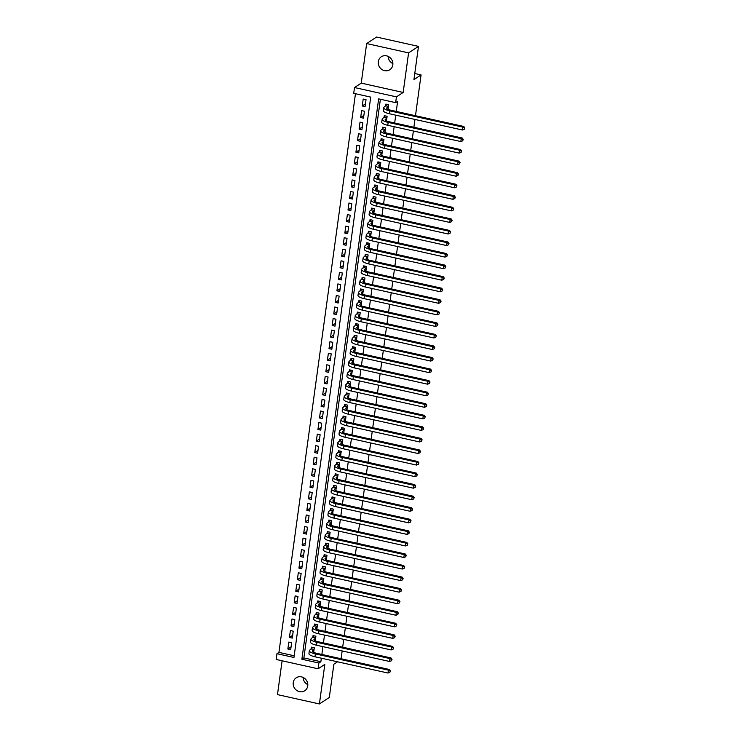 <?xml version="1.0" encoding="UTF-8"?>
<svg xmlns="http://www.w3.org/2000/svg" width="741" height="741" viewBox="0 0 741 741"><rect width="100%" height="100%" fill="white"/><g stroke="black" fill="none" stroke-linecap="round" stroke-linejoin="round"><path stroke-width="1.11" d="M392.887 63.596A7.753 7.132 56.7 0 1 388.145 56.381M378.318 61.623A7.753 7.132 -123.3 0 0 381.772 69.395A7.753 7.132 -123.3 0 0 389.822 69.719A7.753 7.132 -123.3 0 0 392.823 64.847A7.753 7.132 -123.3 0 0 389.368 57.085A7.753 7.132 -123.3 0 0 381.319 56.761A7.753 7.132 -123.3 0 0 378.318 61.623M307.821 684.619A7.753 7.132 56.7 0 1 303.078 677.404M293.241 682.646A7.753 7.132 -123.3 0 0 296.706 690.417A7.753 7.132 -123.3 0 0 304.755 690.742A7.753 7.132 -123.3 0 0 307.747 685.879A7.753 7.132 -123.3 0 0 304.292 678.108A7.753 7.132 -123.3 0 0 296.243 677.783A7.753 7.132 -123.3 0 0 293.241 682.646M353.716 93.32L354.504 87.54L396.435 96.876L395.648 102.656L378.651 98.868L301.883 659.24L318.889 663.019L318.093 668.799L276.161 659.462L276.958 653.692L293.955 657.471L370.713 97.108L353.716 93.32M361.238 83.122L403.169 92.458L408.587 52.88L418.489 46.387L376.558 37.05L366.656 43.552L361.238 83.122L354.504 87.54M282.108 660.787L277.477 694.613L319.408 703.95L324.827 664.381L318.093 668.799M355.467 93.709L278.931 652.386L276.958 653.692M408.587 52.88L366.656 43.552M337.553 661.806L333.858 664.232L329.31 697.448L319.408 703.95M388.062 109.353L388.701 104.722L385.866 104.092L385.589 106.111M386.478 120.903L387.117 116.281L384.283 115.642L384.005 117.671M384.903 132.454L385.533 127.832L382.699 127.202L382.421 129.221M383.319 144.013L383.949 139.382L381.115 138.752L380.837 140.781M381.735 155.564L382.365 150.942L379.531 150.312L379.253 152.331M380.152 167.123L380.781 162.492L377.947 161.862L377.678 163.881M378.568 178.674L379.197 174.052L376.372 173.413L376.095 175.441M376.984 190.224L377.623 185.602L374.789 184.972L374.511 186.991M375.4 201.784L376.039 197.152L373.205 196.522L372.927 198.551M373.816 213.334L374.455 208.712L371.621 208.082L371.343 210.101M372.241 224.894L372.871 220.262L370.037 219.632L369.759 221.652M370.657 236.444L371.287 231.813L368.453 231.183L368.175 233.211M369.074 247.994L369.703 243.372L366.869 242.742L366.591 244.762M367.49 259.554L368.12 254.923L365.285 254.293L365.017 256.312M365.906 271.104L366.536 266.482L363.711 265.852L363.433 267.871M364.322 282.664L364.961 278.032L362.127 277.403L361.849 279.422M362.738 294.214L363.377 289.583L360.543 288.953L360.265 290.981M361.154 305.764L361.793 301.142L358.959 300.513L358.681 302.532M359.58 317.324L360.209 312.693L357.375 312.063L357.097 314.082M357.996 328.874L358.625 324.252L355.791 323.622L355.513 325.642M356.412 340.425L357.042 335.803L354.207 335.173L353.929 337.192M354.828 351.984L355.458 347.353L352.623 346.723L352.355 348.752M353.244 363.535L353.874 358.913L351.049 358.283L350.771 360.302M351.66 375.094L352.299 370.463L349.465 369.833L349.187 371.852M350.076 386.645L350.715 382.023L347.881 381.393L347.603 383.412M348.492 398.195L349.131 393.573L346.297 392.943L346.019 394.962M346.918 409.754L347.548 405.123L344.713 404.493L344.435 406.522M345.334 421.305L345.964 416.683L343.129 416.053L342.851 418.072M343.75 432.864L344.38 428.233L341.545 427.603L341.268 429.623M342.166 444.415L342.796 439.793L339.971 439.154L339.693 441.182M340.582 455.965L341.221 451.343L338.387 450.713L338.109 452.732M338.998 467.525L339.637 462.893L336.803 462.264L336.525 464.292M337.414 479.075L338.053 474.453L335.219 473.823L334.941 475.842M335.83 490.635L336.47 486.003L333.635 485.374L333.357 487.393M334.256 502.185L334.886 497.563L332.051 496.924L331.773 498.952M332.672 513.735L333.302 509.113L330.467 508.483L330.19 510.503M331.088 525.295L331.718 520.664L328.884 520.034L328.615 522.062M329.504 536.845L330.134 532.223L327.309 531.593L327.031 533.613M327.92 548.405L328.559 543.774L325.725 543.144L325.447 545.163M326.336 559.955L326.976 555.333L324.141 554.694L323.863 556.723M324.753 571.506L325.392 566.884L322.557 566.254L322.279 568.273M323.178 583.065L323.808 578.434L320.973 577.804L320.696 579.832M321.594 594.615L322.224 589.993L319.39 589.364L319.112 591.383M320.01 606.175L320.64 601.544L317.806 600.914L317.528 602.933M318.426 617.725L319.056 613.094L316.222 612.464L315.953 614.493M316.842 629.276L317.472 624.654L314.647 624.024L314.369 626.043M315.258 640.835L315.898 636.204L313.063 635.574L312.785 637.593M291.074 646.912L287.86 649.014L288.814 642.086L291.648 642.716L290.694 649.644L287.86 649.014M292.658 635.361L289.444 637.464L290.398 630.535L293.232 631.165L292.278 638.094L289.444 637.464M294.233 623.802L291.028 625.913L291.982 618.976L294.807 619.606L293.862 626.543L291.028 625.913M295.816 612.251L292.612 614.354L293.556 607.425L296.391 608.055L295.446 614.984L292.612 614.354M297.4 600.692L294.196 602.803L295.14 595.866L297.975 596.496L297.03 603.433L294.196 602.803M298.984 589.141L295.779 591.244L296.724 584.316L299.559 584.945L298.614 591.883L295.779 591.244M300.568 577.591L297.363 579.694L298.308 572.765L301.142 573.395L300.188 580.323L297.363 579.694M302.152 566.031L298.938 568.143L299.892 561.206L302.726 561.835L301.772 568.773L298.938 568.143M303.736 554.481L300.522 556.584L301.476 549.655L304.31 550.285L303.356 557.213L300.522 556.584M305.32 542.921L302.106 545.033L303.06 538.096L305.894 538.726L304.94 545.663L302.106 545.033M306.894 531.371L303.69 533.474L304.644 526.545L307.469 527.175L306.524 534.113L303.69 533.474M308.478 519.821L305.273 521.923L306.218 514.995L309.053 515.625L308.108 522.553L305.273 521.923M310.062 508.261L306.857 510.373L307.802 503.435L310.636 504.065L309.692 511.003L306.857 510.373M311.646 496.711L308.441 498.813L309.386 491.885L312.22 492.515L311.276 499.443L308.441 498.813M313.23 485.151L310.025 487.263L310.97 480.325L313.804 480.965L312.85 487.893L310.025 487.263M314.814 473.601L311.6 475.703L312.554 468.775L315.388 469.405L314.434 476.343L311.6 475.703M316.398 462.051L313.184 464.153L314.138 457.225L316.972 457.855L316.018 464.783L313.184 464.153M317.972 450.491L314.768 452.603L315.722 445.665L318.556 446.295L317.602 453.233L314.768 452.603M319.556 438.941L316.351 441.043L317.305 434.115L320.131 434.745L319.186 441.673L316.351 441.043M321.14 427.39L317.935 429.493L318.88 422.555L321.714 423.194L320.77 430.123L317.935 429.493M322.724 415.831L319.519 417.943L320.464 411.005L323.298 411.635L322.354 418.572L319.519 417.943M324.308 404.28L321.103 406.383L322.048 399.455L324.882 400.084L323.928 407.013L321.103 406.383M325.892 392.721L322.678 394.833L323.632 387.895L326.466 388.525L325.512 395.462L322.678 394.833M327.476 381.17L324.262 383.273L325.216 376.345L328.05 376.974L327.096 383.903L324.262 383.273M329.06 369.62L325.845 371.723L326.8 364.794L329.634 365.424L328.68 372.353L325.845 371.723M330.634 358.06L327.429 360.172L328.383 353.235L331.208 353.865L330.264 360.802L327.429 360.172M332.218 346.51L329.013 348.613L329.958 341.684L332.792 342.314L331.848 349.243L329.013 348.613M333.802 334.951L330.597 337.062L331.542 330.125L334.376 330.755L333.431 337.692L330.597 337.062M335.386 323.4L332.181 325.503L333.126 318.574L335.96 319.204L335.015 326.133L332.181 325.503M336.97 311.85L333.765 313.952L334.71 307.024L337.544 307.654L336.59 314.582L333.765 313.952M338.554 300.29L335.34 302.402L336.294 295.464L339.128 296.094L338.174 303.032L335.34 302.402M340.138 288.74L336.923 290.843L337.877 283.914L340.712 284.544L339.758 291.472L336.923 290.843M341.721 277.18L338.507 279.292L339.461 272.355L342.296 272.984L341.342 279.922L338.507 279.292M343.296 265.63L340.091 267.733L341.045 260.804L343.87 261.434L342.926 268.362L340.091 267.733M344.88 254.08L341.675 256.182L342.62 249.254L345.454 249.884L344.509 256.812L341.675 256.182M346.464 242.52L343.259 244.632L344.204 237.694L347.038 238.324L346.093 245.262L343.259 244.632M348.048 230.97L344.843 233.072L345.788 226.144L348.622 226.774L347.677 233.702L344.843 233.072M349.632 219.41L346.427 221.522L347.372 214.584L350.206 215.214L349.252 222.152L346.427 221.522M351.215 207.86L348.001 209.962L348.955 203.034L351.79 203.664L350.836 210.601L348.001 209.962M352.799 196.309L349.585 198.412L350.539 191.484L353.374 192.114L352.42 199.042L349.585 198.412M354.383 184.75L351.169 186.862L352.123 179.924L354.958 180.554L354.003 187.492L351.169 186.862M355.958 173.199L352.753 175.302L353.707 168.374L356.532 169.004L355.587 175.932L352.753 175.302M357.542 161.64L354.337 163.752L355.282 156.814L358.116 157.444L357.171 164.382L354.337 163.752M359.126 150.09L355.921 152.192L356.866 145.264L359.7 145.894L358.755 152.831L355.921 152.192M360.71 138.539L357.505 140.642L358.449 133.713L361.284 134.343L360.339 141.272L357.505 140.642M362.293 126.98L359.089 129.091L360.033 122.154L362.868 122.784L361.914 129.721L359.089 129.091M363.877 115.429L360.663 117.532L361.617 110.604L364.452 111.233L363.498 118.162L360.663 117.532M278.931 652.386L294.186 655.785M365.081 106.611L366.035 99.683L363.201 99.044L362.247 105.982L365.081 106.611M380.392 99.257L303.866 657.934L320.862 661.722L321.344 658.203M321.863 654.47L322.928 646.643M323.437 642.91L324.512 635.093M325.021 631.36L326.096 623.533M326.605 619.8L327.679 611.983M328.189 608.25L329.263 600.432M329.773 596.7L330.847 588.873M331.357 585.14L332.431 577.322M332.941 573.59L334.006 565.763M334.524 562.03L335.59 554.212M336.099 550.48L337.174 542.662M337.683 538.929L338.757 531.102M339.267 527.37L340.341 519.552M340.851 515.819L341.925 508.002M342.435 504.26L343.509 496.442M344.019 492.709L345.084 484.892M345.602 481.159L346.668 473.332M347.186 469.599L348.251 461.782M348.761 458.049L349.835 450.232M350.345 446.499L351.419 438.672M351.929 434.939L353.003 427.122M353.513 423.389L354.587 415.562M355.096 411.829L356.171 404.012M356.68 400.279L357.746 392.461M358.264 388.729L359.329 380.902M359.848 377.169L360.913 369.351M361.423 365.619L362.497 357.792M363.007 354.059L364.081 346.242M364.591 342.509L365.665 334.691M366.174 330.958L367.249 323.132M367.758 319.399L368.833 311.581M369.342 307.848L370.407 300.022M370.926 296.289L371.991 288.471M372.51 284.739L373.575 276.921M374.085 273.188L375.159 265.361M375.668 261.629L376.743 253.811M377.252 250.078L378.327 242.251M378.836 238.519L379.911 230.701M380.42 226.968L381.495 219.151M382.004 215.418L383.069 207.591M383.588 203.858L384.653 196.041M385.163 192.308L386.237 184.481M386.746 180.748L387.821 172.931M388.33 169.198L389.405 161.381M389.914 157.648L390.989 149.821M391.498 146.088L392.573 138.271M393.082 134.538L394.147 126.72M394.666 122.978L395.731 115.161M396.25 111.428L397.63 101.35L395.648 102.656M313.675 652.386L314.314 647.764L311.479 647.134L311.201 649.153M418.489 46.387L413.941 79.602L421.073 74.924L414.775 73.516M421.073 74.924L415.479 115.707M414.969 119.44L413.895 127.267M413.385 131L412.32 138.817M411.801 142.55L410.736 150.367M410.227 154.109L409.152 161.927M408.643 165.66L407.569 173.477M407.059 177.21L405.985 185.037M405.475 188.77L404.401 196.587M403.891 200.32L402.817 208.138M402.307 211.88L401.233 219.697M400.724 223.43L399.658 231.248M399.14 234.98L398.074 242.807M397.565 246.54L396.491 254.358M395.981 258.09L394.907 265.908M394.397 269.641L393.323 277.467M392.813 281.2L391.739 289.018M391.229 292.751L390.155 300.577M389.646 304.31L388.58 312.128M388.062 315.861L386.997 323.678M386.478 327.411L385.413 335.238M384.903 338.97L383.829 346.788M383.319 350.521L382.245 358.348M381.735 362.08L380.661 369.898M380.152 373.631L379.077 381.448M378.568 385.181L377.493 393.008M376.984 396.741L375.919 404.558M375.4 408.291L374.335 416.118M373.816 419.851L372.751 427.668M372.241 431.401L371.167 439.218M370.657 442.951L369.583 450.778M369.074 454.511L367.999 462.328M367.49 466.061L366.415 473.888M365.906 477.621L364.831 485.438M364.322 489.171L363.257 496.989M362.738 500.721L361.673 508.548M361.154 512.281L360.089 520.099M359.58 523.831L358.505 531.649M357.996 535.391L356.921 543.209M356.412 546.941L355.337 554.759M354.828 558.492L353.753 566.319M353.244 570.051L352.17 577.869M351.66 581.602L350.595 589.419M350.076 593.152L349.011 600.979M348.502 604.712L347.427 612.529M346.918 616.262L345.843 624.089M345.334 627.822L344.259 635.639M343.75 639.372L342.675 647.189M342.166 650.922L341.092 658.749M403.169 92.458L396.435 96.876M320.862 661.722L318.889 663.019M303.866 657.934L301.883 659.24M365.461 103.87L362.247 105.982M314.036 649.783L312.665 650.681A6.058 1.63 7.8 0 0 312.332 651.117A6.058 1.63 7.8 0 0 316.351 653.238L389.395 669.493L390.451 670.883L389.896 672.3L390.451 670.883M389.896 672.3L388.006 673.032L388.404 670.151L315.36 653.895A9.077 2.445 -172.2 0 1 309.34 650.709A9.077 2.445 -172.2 0 1 309.831 650.052L312.563 647.375M388.006 673.032L314.971 656.776A9.077 2.445 -172.2 0 1 308.941 653.599L309.34 650.709M390.053 671.142L388.404 670.151L389.395 669.493M314.082 649.44L311.6 648.894M315.62 638.233L314.249 639.122A6.058 1.63 7.8 0 0 313.915 639.566A6.058 1.63 7.8 0 0 317.935 641.687L390.979 657.943L392.035 659.333L391.48 660.75L392.035 659.333M391.48 660.75L389.59 661.481L389.988 658.592L316.944 642.336A9.077 2.445 -172.2 0 1 310.924 639.159A9.077 2.445 -172.2 0 1 311.415 638.492L314.147 635.815M389.59 661.481L316.555 645.226A9.077 2.445 -172.2 0 1 310.525 642.039L310.924 639.159M391.637 659.592L389.988 658.592L390.979 657.943M315.666 637.89L313.184 637.334M317.204 626.673L315.833 627.571A6.058 1.63 7.8 0 0 315.499 628.007A6.058 1.63 7.8 0 0 319.519 630.137L392.554 646.393L393.619 647.782L393.063 649.19L393.619 647.782M393.063 649.19L391.174 649.931L391.572 647.041L318.528 630.786A9.077 2.445 -172.2 0 1 312.498 627.599A9.077 2.445 -172.2 0 1 312.998 626.942L315.722 624.265M391.174 649.931L318.13 633.675A9.077 2.445 -172.2 0 1 312.109 630.489L312.498 627.599M393.221 648.042L391.572 647.041L392.554 646.393M317.25 626.33L314.768 625.784M318.778 615.123L317.417 616.021A6.058 1.63 7.8 0 0 317.083 616.456A6.058 1.63 7.8 0 0 321.103 618.578L394.138 634.833L395.194 636.223L394.647 637.64L395.194 636.223M394.647 637.64L392.758 638.372L393.147 635.482L320.112 619.226A9.077 2.445 -172.2 0 1 314.082 616.049A9.077 2.445 -172.2 0 1 314.582 615.391L317.305 612.705M392.758 638.372L319.714 622.116A9.077 2.445 -172.2 0 1 313.693 618.939L314.082 616.049M394.805 636.482L393.147 635.482L394.138 634.833M318.825 614.78L316.351 614.224M320.362 603.563L319 604.461A6.058 1.63 7.8 0 0 318.667 604.906A6.058 1.63 7.8 0 0 322.687 607.027L395.722 623.283L396.778 624.672L396.231 626.089L396.778 624.672M396.231 626.089L394.342 626.821L394.731 623.931L321.696 607.676A9.077 2.445 -172.2 0 1 315.666 604.489A9.077 2.445 -172.2 0 1 316.166 603.832L318.889 601.155M394.342 626.821L321.298 610.565A9.077 2.445 -172.2 0 1 315.268 607.379L315.666 604.489M396.389 624.932L394.731 623.931L395.722 623.283M320.408 603.23L317.926 602.674M321.946 592.013L320.584 592.911A6.058 1.63 7.8 0 0 320.251 593.346A6.058 1.63 7.8 0 0 324.271 595.468L397.306 611.723L398.362 613.113L397.806 614.53L398.362 613.113M397.806 614.53L395.916 615.262L396.315 612.381L323.28 596.125A9.077 2.445 -172.2 0 1 317.25 592.939A9.077 2.445 -172.2 0 1 317.75 592.281L320.473 589.604M395.916 615.262L322.881 599.006A9.077 2.445 -172.2 0 1 316.852 595.829L317.25 592.939M397.963 613.372L396.315 612.381L397.306 611.723M321.992 591.67L319.51 591.123M323.53 580.462L322.168 581.352A6.058 1.63 7.8 0 0 321.835 581.796A6.058 1.63 7.8 0 0 325.845 583.917L398.89 600.173L399.945 601.562L399.39 602.979L399.945 601.562M399.39 602.979L397.5 603.711L397.898 600.821L324.864 584.566A9.077 2.445 -172.2 0 1 318.834 581.389A9.077 2.445 -172.2 0 1 319.334 580.722L322.057 578.045M397.5 603.711L324.465 587.456A9.077 2.445 -172.2 0 1 318.435 584.269L318.834 581.389M399.547 601.822L397.898 600.821L398.89 600.173M323.576 580.12L321.094 579.564M325.114 568.903L323.743 569.801A6.058 1.63 7.8 0 0 323.419 570.237A6.058 1.63 7.8 0 0 327.429 572.367L400.473 588.623L401.529 590.012L400.974 591.42L401.529 590.012M400.974 591.42L399.084 592.161L399.482 589.271L326.438 573.015A9.077 2.445 -172.2 0 1 320.418 569.829A9.077 2.445 -172.2 0 1 320.918 569.171L323.641 566.495M399.084 592.161L326.049 575.905A9.077 2.445 -172.2 0 1 320.019 572.719L320.418 569.829M401.131 590.271L399.482 589.271L400.473 588.623M325.16 568.56L322.678 568.014M326.698 557.352L325.327 558.251A6.058 1.63 7.8 0 0 324.993 558.686A6.058 1.63 7.8 0 0 329.013 560.807L402.057 577.063L403.113 578.452L402.558 579.87L403.113 578.452M402.558 579.87L400.668 580.601L401.066 577.711L328.022 561.456A9.077 2.445 -172.2 0 1 322.002 558.279A9.077 2.445 -172.2 0 1 322.492 557.621L325.225 554.935M400.668 580.601L327.633 564.346A9.077 2.445 -172.2 0 1 321.603 561.169L322.002 558.279M402.715 578.712L401.066 577.711L402.057 577.063M326.744 557.01L324.262 556.454M328.282 545.793L326.911 546.691A6.058 1.63 7.8 0 0 326.577 547.136A6.058 1.63 7.8 0 0 330.597 549.257L403.641 565.513L404.697 566.902L404.141 568.319L404.697 566.902M404.141 568.319L402.252 569.051L402.65 566.161L329.606 549.905A9.077 2.445 -172.2 0 1 323.585 546.719A9.077 2.445 -172.2 0 1 324.076 546.061L326.809 543.385M402.252 569.051L329.208 552.795A9.077 2.445 -172.2 0 1 323.187 549.609L323.585 546.719M404.299 567.161L402.65 566.161L403.641 565.513M328.328 545.459L325.845 544.904M329.865 534.242L328.495 535.141A6.058 1.63 7.8 0 0 328.161 535.576A6.058 1.63 7.8 0 0 332.181 537.697L405.216 553.953L406.281 555.342L405.725 556.76L406.281 555.342M405.725 556.76L403.836 557.491L404.234 554.611L331.19 538.355A9.077 2.445 -172.2 0 1 325.16 535.169A9.077 2.445 -172.2 0 1 325.66 534.511L328.383 531.834M403.836 557.491L330.792 541.236A9.077 2.445 -172.2 0 1 324.771 538.059L325.16 535.169M405.883 555.611L404.234 554.611L405.216 553.953M329.912 533.9L327.429 533.353M331.44 522.692L330.078 523.581A6.058 1.63 7.8 0 0 329.745 524.026A6.058 1.63 7.8 0 0 333.765 526.147L406.8 542.403L407.856 543.792L407.309 545.209L407.856 543.792M407.309 545.209L405.42 545.941L405.809 543.051L332.774 526.795A9.077 2.445 -172.2 0 1 326.744 523.618A9.077 2.445 -172.2 0 1 327.244 522.951L329.967 520.275M405.42 545.941L332.376 529.685A9.077 2.445 -172.2 0 1 326.355 526.499L326.744 523.618M407.467 544.051L405.809 543.051L406.8 542.403M331.486 522.349L329.013 521.794M333.024 511.133L331.662 512.031A6.058 1.63 7.8 0 0 331.329 512.476A6.058 1.63 7.8 0 0 335.349 514.597L408.384 530.852L409.44 532.242L408.884 533.65L409.44 532.242M408.884 533.65L407.004 534.391L407.393 531.501L334.358 515.245A9.077 2.445 -172.2 0 1 328.328 512.059A9.077 2.445 -172.2 0 1 328.828 511.401L331.551 508.724M407.004 534.391L333.959 518.135A9.077 2.445 -172.2 0 1 327.93 514.949L328.328 512.059M409.051 532.501L407.393 531.501L408.384 530.852M333.07 510.799L330.588 510.243M334.608 499.582L333.246 500.481A6.058 1.63 7.8 0 0 332.913 500.916A6.058 1.63 7.8 0 0 336.933 503.037L409.968 519.293L411.023 520.682L410.468 522.099L411.023 520.682M410.468 522.099L408.578 522.831L408.976 519.941L335.942 503.685A9.077 2.445 -172.2 0 1 329.912 500.508A9.077 2.445 -172.2 0 1 330.412 499.851L333.135 497.165M408.578 522.831L335.543 506.575A9.077 2.445 -172.2 0 1 329.513 503.398L329.912 500.508M410.625 520.942L408.976 519.941L409.968 519.293M334.654 499.239L332.172 498.693M336.192 488.023L334.821 488.921A6.058 1.63 7.8 0 0 334.497 489.366A6.058 1.63 7.8 0 0 338.507 491.487L411.551 507.742L412.607 509.132L412.052 510.549L412.607 509.132M412.052 510.549L410.162 511.281L410.56 508.391L337.525 492.135A9.077 2.445 -172.2 0 1 331.496 488.949A9.077 2.445 -172.2 0 1 331.996 488.291L334.719 485.614M410.162 511.281L337.127 495.025A9.077 2.445 -172.2 0 1 331.097 491.839L331.496 488.949M412.209 509.391L410.56 508.391L411.551 507.742M336.238 487.689L333.756 487.133M337.776 476.472L336.405 477.371A6.058 1.63 7.8 0 0 336.081 477.806A6.058 1.63 7.8 0 0 340.091 479.927L413.135 496.183L414.191 497.572L413.635 498.989L414.191 497.572M413.635 498.989L411.746 499.721L412.144 496.84L339.1 480.585A9.077 2.445 -172.2 0 1 333.08 477.399A9.077 2.445 -172.2 0 1 333.57 476.741L336.303 474.064M411.746 499.721L338.711 483.465A9.077 2.445 -172.2 0 1 332.681 480.288L333.08 477.399M413.793 497.841L412.144 496.84L413.135 496.183M337.822 476.13L335.34 475.583M339.359 464.922L337.989 465.82A6.058 1.63 7.8 0 0 337.655 466.256A6.058 1.63 7.8 0 0 341.675 468.377L414.719 484.633L415.775 486.022L415.219 487.439L415.775 486.022M415.219 487.439L413.33 488.171L413.728 485.281L340.684 469.025A9.077 2.445 -172.2 0 1 334.663 465.848A9.077 2.445 -172.2 0 1 335.154 465.181L337.887 462.504M413.33 488.171L340.295 471.915A9.077 2.445 -172.2 0 1 334.265 468.729L334.663 465.848M415.377 486.281L413.728 485.281L414.719 484.633M339.406 464.579L336.923 464.023M340.943 453.362L339.573 454.261A6.058 1.63 7.8 0 0 339.239 454.705A6.058 1.63 7.8 0 0 343.259 456.827L416.303 473.082L417.359 474.472L416.803 475.879L417.359 474.472M416.803 475.879L414.914 476.62L415.312 473.731L342.268 457.475A9.077 2.445 -172.2 0 1 336.238 454.289A9.077 2.445 -172.2 0 1 336.738 453.631L339.471 450.954M414.914 476.62L341.87 460.365A9.077 2.445 -172.2 0 1 335.849 457.178L336.238 454.289M416.961 474.731L415.312 473.731L416.303 473.082M340.99 453.029L338.507 452.473M342.518 441.812L341.156 442.71A6.058 1.63 7.8 0 0 340.823 443.146A6.058 1.63 7.8 0 0 344.843 445.267L417.878 461.523L418.943 462.912L418.387 464.329L418.943 462.912M418.387 464.329L416.498 465.061L416.887 462.171L343.852 445.915A9.077 2.445 -172.2 0 1 337.822 442.738A9.077 2.445 -172.2 0 1 338.322 442.081L341.045 439.404M416.498 465.061L343.454 448.805A9.077 2.445 -172.2 0 1 337.433 445.628L337.822 442.738M418.545 463.171L416.887 462.171L417.878 461.523M342.574 441.469L340.091 440.923M344.102 430.252L342.74 431.151A6.058 1.63 7.8 0 0 342.407 431.595A6.058 1.63 7.8 0 0 346.427 433.717L419.462 449.972L420.517 451.362L419.971 452.779L420.517 451.362M419.971 452.779L418.081 453.511L418.47 450.621L345.436 434.365A9.077 2.445 -172.2 0 1 339.406 431.179A9.077 2.445 -172.2 0 1 339.906 430.521L342.629 427.844M418.081 453.511L345.037 437.255A9.077 2.445 -172.2 0 1 339.017 434.069L339.406 431.179M420.128 451.621L418.47 450.621L419.462 449.972M344.148 429.919L341.675 429.363M345.686 418.702L344.324 419.601A6.058 1.63 7.8 0 0 343.991 420.036A6.058 1.63 7.8 0 0 348.011 422.157L421.045 438.413L422.101 439.802L421.546 441.219L422.101 439.802M421.546 441.219L419.665 441.96L420.054 439.07L347.02 422.815A9.077 2.445 -172.2 0 1 340.99 419.628A9.077 2.445 -172.2 0 1 341.49 418.971L344.213 416.294M419.665 441.96L346.621 425.695A9.077 2.445 -172.2 0 1 340.591 422.518L340.99 419.628M421.712 440.071L420.054 439.07L421.045 438.413M345.732 418.359L343.25 417.813M347.27 407.152L345.908 408.05A6.058 1.63 7.8 0 0 345.575 408.486A6.058 1.63 7.8 0 0 349.595 410.607L422.629 426.862L423.685 428.252L423.13 429.669L423.685 428.252M423.13 429.669L421.24 430.401L421.638 427.511L348.603 411.255A9.077 2.445 -172.2 0 1 342.574 408.078A9.077 2.445 -172.2 0 1 343.074 407.411L345.797 404.734M421.24 430.401L348.205 414.145A9.077 2.445 -172.2 0 1 342.175 410.959L342.574 408.078M423.287 428.511L421.638 427.511L422.629 426.862M347.316 406.809L344.834 406.253M348.854 395.592L347.483 396.491A6.058 1.63 7.8 0 0 347.159 396.935A6.058 1.63 7.8 0 0 351.169 399.056L424.213 415.312L425.269 416.701L424.713 418.119L425.269 416.701M424.713 418.119L422.824 418.85L423.222 415.96L350.187 399.705A9.077 2.445 -172.2 0 1 344.157 396.518A9.077 2.445 -172.2 0 1 344.658 395.861L347.381 393.184M422.824 418.85L349.789 402.595A9.077 2.445 -172.2 0 1 343.759 399.408L344.157 396.518M424.871 416.961L423.222 415.96L424.213 415.312M348.9 395.259L346.418 394.703M350.437 384.042L349.067 384.94A6.058 1.63 7.8 0 0 348.733 385.376A6.058 1.63 7.8 0 0 352.753 387.497L425.797 403.752L426.853 405.142L426.297 406.559L426.853 405.142M426.297 406.559L424.408 407.291L424.806 404.401L351.762 388.145A9.077 2.445 -172.2 0 1 345.741 384.968A9.077 2.445 -172.2 0 1 346.232 384.31L348.965 381.634M424.408 407.291L351.373 391.035A9.077 2.445 -172.2 0 1 345.343 387.858L345.741 384.968M426.455 405.401L424.806 404.401L425.797 403.752M350.484 383.699L348.001 383.153M352.021 372.491L350.65 373.381A6.058 1.63 7.8 0 0 350.317 373.825A6.058 1.63 7.8 0 0 354.337 375.946L427.381 392.202L428.437 393.591L427.881 395.009L428.437 393.591M427.881 395.009L425.992 395.74L426.39 392.85L353.346 376.595A9.077 2.445 -172.2 0 1 347.325 373.408A9.077 2.445 -172.2 0 1 347.816 372.751L350.549 370.074M425.992 395.74L352.957 379.485A9.077 2.445 -172.2 0 1 346.927 376.298L347.325 373.408M428.039 393.851L426.39 392.85L427.381 392.202M352.068 372.149L349.585 371.593M353.605 360.932L352.234 361.83A6.058 1.63 7.8 0 0 351.901 362.266A6.058 1.63 7.8 0 0 355.921 364.387L428.956 380.652L430.021 382.041L429.465 383.449L430.021 382.041M429.465 383.449L427.576 384.19L427.974 381.3L354.93 365.044A9.077 2.445 -172.2 0 1 348.9 361.858A9.077 2.445 -172.2 0 1 349.4 361.2L352.132 358.524M427.576 384.19L354.531 367.934A9.077 2.445 -172.2 0 1 348.511 364.748L348.9 361.858M429.623 382.3L427.974 381.3L428.956 380.652M353.652 360.589L351.169 360.043M355.18 349.382L353.818 350.28A6.058 1.63 7.8 0 0 353.485 350.715A6.058 1.63 7.8 0 0 357.505 352.836L430.54 369.092L431.605 370.481L431.049 371.899L431.605 370.481M431.049 371.899L429.159 372.63L429.548 369.74L356.514 353.485A9.077 2.445 -172.2 0 1 350.484 350.308A9.077 2.445 -172.2 0 1 350.984 349.641L353.707 346.964M429.159 372.63L356.115 356.375A9.077 2.445 -172.2 0 1 350.095 353.198L350.484 350.308M431.206 370.741L429.548 369.74L430.54 369.092M355.226 349.039L352.753 348.483M356.764 337.822L355.402 338.72A6.058 1.63 7.8 0 0 355.069 339.165A6.058 1.63 7.8 0 0 359.089 341.286L432.123 357.542L433.179 358.931L432.633 360.348L433.179 358.931M432.633 360.348L430.743 361.08L431.132 358.19L358.098 341.934A9.077 2.445 -172.2 0 1 352.068 338.748A9.077 2.445 -172.2 0 1 352.568 338.091L355.291 335.414M430.743 361.08L357.699 344.824A9.077 2.445 -172.2 0 1 351.669 341.638L352.068 338.748M432.79 359.19L431.132 358.19L432.123 357.542M356.81 337.488L354.328 336.933M358.348 326.272L356.986 327.17A6.058 1.63 7.8 0 0 356.653 327.605A6.058 1.63 7.8 0 0 360.672 329.726L433.707 345.982L434.763 347.372L434.207 348.789L434.763 347.372M434.207 348.789L432.318 349.52L432.716 346.64L359.681 330.375A9.077 2.445 -172.2 0 1 353.652 327.198A9.077 2.445 -172.2 0 1 354.152 326.54L356.875 323.863M432.318 349.52L359.283 333.265A9.077 2.445 -172.2 0 1 353.253 330.088L353.652 327.198M434.374 347.631L432.716 346.64L433.707 345.982M358.394 325.929L355.912 325.382M359.931 314.721L358.57 315.61A6.058 1.63 7.8 0 0 358.236 316.055A6.058 1.63 7.8 0 0 362.256 318.176L435.291 334.432L436.347 335.821L435.791 337.238L436.347 335.821M435.791 337.238L433.902 337.97L434.3 335.08L361.265 318.825A9.077 2.445 -172.2 0 1 355.235 315.638A9.077 2.445 -172.2 0 1 355.736 314.981L358.459 312.304M433.902 337.97L360.867 321.714A9.077 2.445 -172.2 0 1 354.837 318.528L355.235 315.638M435.949 336.081L434.3 335.08L435.291 334.432M359.978 314.379L357.495 313.823M361.515 303.162L360.145 304.06A6.058 1.63 7.8 0 0 359.82 304.495A6.058 1.63 7.8 0 0 363.831 306.626L436.875 322.881L437.931 324.271L437.375 325.679L437.931 324.271M437.375 325.679L435.486 326.42L435.884 323.53L362.849 307.274A9.077 2.445 -172.2 0 1 356.819 304.088A9.077 2.445 -172.2 0 1 357.319 303.43L360.043 300.753M435.486 326.42L362.451 310.164A9.077 2.445 -172.2 0 1 356.421 306.978L356.819 304.088M437.533 324.53L435.884 323.53L436.875 322.881M361.562 302.819L359.079 302.272M363.099 291.611L361.728 292.51A6.058 1.63 7.8 0 0 361.395 292.945A6.058 1.63 7.8 0 0 365.415 295.066L438.459 311.322L439.515 312.711L438.959 314.128L439.515 312.711M438.959 314.128L437.07 314.86L437.468 311.97L364.424 295.715A9.077 2.445 -172.2 0 1 358.403 292.538A9.077 2.445 -172.2 0 1 358.894 291.88L361.627 289.194M437.07 314.86L364.035 298.604A9.077 2.445 -172.2 0 1 358.005 295.427L358.403 292.538M439.117 312.971L437.468 311.97L438.459 311.322M363.146 291.269L360.663 290.713M364.683 280.052L363.312 280.95A6.058 1.63 7.8 0 0 362.979 281.395A6.058 1.63 7.8 0 0 366.999 283.516L440.043 299.772L441.099 301.161L440.543 302.578L441.099 301.161M440.543 302.578L438.653 303.31L439.052 300.42L366.008 284.164A9.077 2.445 -172.2 0 1 359.987 280.978A9.077 2.445 -172.2 0 1 360.478 280.32L363.21 277.643M438.653 303.31L365.619 287.054A9.077 2.445 -172.2 0 1 359.589 283.868L359.987 280.978M440.7 301.42L439.052 300.42L440.043 299.772M364.729 279.718L362.247 279.162M366.267 268.501L364.896 269.4A6.058 1.63 7.8 0 0 364.563 269.835A6.058 1.63 7.8 0 0 368.583 271.956L441.617 288.212L442.683 289.601L442.127 291.018L442.683 289.601M442.127 291.018L440.237 291.75L440.636 288.87L367.592 272.614A9.077 2.445 -172.2 0 1 361.562 269.428A9.077 2.445 -172.2 0 1 362.062 268.77L364.794 266.093M440.237 291.75L367.193 275.495A9.077 2.445 -172.2 0 1 361.173 272.317L361.562 269.428M442.284 289.861L440.636 288.87L441.617 288.212M366.313 268.159L363.831 267.612M367.842 256.951L366.48 257.84A6.058 1.63 7.8 0 0 366.147 258.285A6.058 1.63 7.8 0 0 370.167 260.406L443.201 276.662L444.267 278.051L443.711 279.468L444.267 278.051M443.711 279.468L441.821 280.2L442.21 277.31L369.175 261.054A9.077 2.445 -172.2 0 1 363.146 257.877A9.077 2.445 -172.2 0 1 363.646 257.21L366.369 254.534M441.821 280.2L368.777 263.944A9.077 2.445 -172.2 0 1 362.757 260.758L363.146 257.877M443.868 278.31L442.21 277.31L443.201 276.662M367.888 256.608L365.415 256.053M369.426 245.391L368.064 246.29A6.058 1.63 7.8 0 0 367.731 246.725A6.058 1.63 7.8 0 0 371.75 248.856L444.785 265.111L445.841 266.501L445.295 267.909L445.841 266.501M445.295 267.909L443.405 268.65L443.794 265.76L370.759 249.504A9.077 2.445 -172.2 0 1 364.729 246.318A9.077 2.445 -172.2 0 1 365.23 245.66L367.953 242.983M443.405 268.65L370.361 252.394A9.077 2.445 -172.2 0 1 364.331 249.208L364.729 246.318M445.452 266.76L443.794 265.76L444.785 265.111M369.472 245.049L366.99 244.502M371.009 233.841L369.648 234.74A6.058 1.63 7.8 0 0 369.314 235.175A6.058 1.63 7.8 0 0 373.334 237.296L446.369 253.552L447.425 254.941L446.869 256.358L447.425 254.941M446.869 256.358L444.98 257.09L445.378 254.2L372.343 237.944A9.077 2.445 -172.2 0 1 366.313 234.767A9.077 2.445 -172.2 0 1 366.814 234.11L369.537 231.424M444.98 257.09L371.945 240.834A9.077 2.445 -172.2 0 1 365.915 237.657L366.313 234.767M447.027 255.2L445.378 254.2L446.369 253.552M371.056 233.498L368.573 232.943M372.593 222.281L371.232 223.18A6.058 1.63 7.8 0 0 370.898 223.625A6.058 1.63 7.8 0 0 374.918 225.746L447.953 242.001L449.009 243.391L448.453 244.808L449.009 243.391M448.453 244.808L446.564 245.54L446.962 242.65L373.927 226.394A9.077 2.445 -172.2 0 1 367.897 223.208A9.077 2.445 -172.2 0 1 368.397 222.55L371.121 219.873M446.564 245.54L373.529 229.284A9.077 2.445 -172.2 0 1 367.499 226.098L367.897 223.208M448.611 243.65L446.962 242.65L447.953 242.001M372.64 221.948L370.157 221.392M374.177 210.731L372.806 211.63A6.058 1.63 7.8 0 0 372.482 212.065A6.058 1.63 7.8 0 0 376.493 214.186L449.537 230.442L450.593 231.831L450.037 233.248L450.593 231.831M450.037 233.248L448.148 233.98L448.546 231.099L375.502 214.844A9.077 2.445 -172.2 0 1 369.481 211.657A9.077 2.445 -172.2 0 1 369.981 211L372.704 208.323M448.148 233.98L375.113 217.724A9.077 2.445 -172.2 0 1 369.083 214.547L369.481 211.657M450.195 232.09L448.546 231.099L449.537 230.442M374.224 210.388L371.741 209.842M375.761 199.181L374.39 200.07A6.058 1.63 7.8 0 0 374.057 200.515A6.058 1.63 7.8 0 0 378.077 202.636L451.121 218.891L452.177 220.281L451.621 221.698L452.177 220.281M451.621 221.698L449.731 222.43L450.13 219.54L377.086 203.284A9.077 2.445 -172.2 0 1 371.065 200.107A9.077 2.445 -172.2 0 1 371.556 199.44L374.288 196.763M449.731 222.43L376.697 206.174A9.077 2.445 -172.2 0 1 370.667 202.988L371.065 200.107M451.778 220.54L450.13 219.54L451.121 218.891M375.807 198.838L373.325 198.282M377.345 187.621L375.974 188.52A6.058 1.63 7.8 0 0 375.641 188.955A6.058 1.63 7.8 0 0 379.661 191.085L452.705 207.341L453.761 208.73L453.205 210.138L453.761 208.73M453.205 210.138L451.315 210.879L451.714 207.989L378.67 191.734A9.077 2.445 -172.2 0 1 372.649 188.547A9.077 2.445 -172.2 0 1 373.14 187.89L375.872 185.213M451.315 210.879L378.28 194.624A9.077 2.445 -172.2 0 1 372.251 191.437L372.649 188.547M453.362 208.99L451.714 207.989L452.705 207.341M377.391 187.278L374.909 186.732M378.929 176.071L377.558 176.969A6.058 1.63 7.8 0 0 377.225 177.405A6.058 1.63 7.8 0 0 381.245 179.526L454.279 195.781L455.345 197.171L454.789 198.588L455.345 197.171M454.789 198.588L452.899 199.32L453.297 196.43L380.253 180.174A9.077 2.445 -172.2 0 1 374.224 176.997A9.077 2.445 -172.2 0 1 374.724 176.339L377.447 173.653M452.899 199.32L379.855 183.064A9.077 2.445 -172.2 0 1 373.835 179.887L374.224 176.997M454.946 197.43L453.297 196.43L454.279 195.781M378.975 175.728L376.493 175.172M380.504 164.511L379.142 165.41A6.058 1.63 7.8 0 0 378.808 165.854A6.058 1.63 7.8 0 0 382.828 167.975L455.863 184.231L456.919 185.621L456.373 187.038L456.919 185.621M456.373 187.038L454.483 187.769L454.872 184.88L381.837 168.624A9.077 2.445 -172.2 0 1 375.807 165.438A9.077 2.445 -172.2 0 1 376.308 164.78L379.031 162.103M454.483 187.769L381.439 171.514A9.077 2.445 -172.2 0 1 375.418 168.327L375.807 165.438M456.53 185.88L454.872 184.88L455.863 184.231M380.55 164.178L378.077 163.622M382.087 152.961L380.726 153.859A6.058 1.63 7.8 0 0 380.392 154.295A6.058 1.63 7.8 0 0 384.412 156.416L457.447 172.672L458.503 174.061L457.957 175.478L458.503 174.061M457.957 175.478L456.067 176.21L456.456 173.329L383.421 157.073A9.077 2.445 -172.2 0 1 377.391 153.887A9.077 2.445 -172.2 0 1 377.891 153.23L380.615 150.553M456.067 176.21L383.023 159.954A9.077 2.445 -172.2 0 1 376.993 156.777L377.391 153.887M458.114 174.33L456.456 173.329L457.447 172.672M382.134 152.618L379.651 152.072M383.671 141.411L382.31 142.3A6.058 1.63 7.8 0 0 381.976 142.744A6.058 1.63 7.8 0 0 385.996 144.865L459.031 161.121L460.087 162.511L459.531 163.928L460.087 162.511M459.531 163.928L457.642 164.659L458.04 161.77L385.005 145.514A9.077 2.445 -172.2 0 1 378.975 142.337A9.077 2.445 -172.2 0 1 379.475 141.67L382.199 138.993M457.642 164.659L384.607 148.404A9.077 2.445 -172.2 0 1 378.577 145.217L378.975 142.337M459.689 162.77L458.04 161.77L459.031 161.121M383.718 141.068L381.235 140.512M385.255 129.851L383.894 130.749A6.058 1.63 7.8 0 0 383.56 131.194A6.058 1.63 7.8 0 0 387.571 133.315L460.615 149.571L461.671 150.96L461.115 152.368L461.671 150.96M461.115 152.368L459.225 153.109L459.624 150.219L386.589 133.964A9.077 2.445 -172.2 0 1 380.559 130.777A9.077 2.445 -172.2 0 1 381.059 130.12L383.782 127.443M459.225 153.109L386.191 136.853A9.077 2.445 -172.2 0 1 380.161 133.667L380.559 130.777M461.273 151.22L459.624 150.219L460.615 149.571M385.301 129.518L382.819 128.962M386.839 118.301L385.468 119.199A6.058 1.63 7.8 0 0 385.144 119.634A6.058 1.63 7.8 0 0 389.155 121.756L462.199 138.011L463.255 139.401L462.699 140.818L463.255 139.401M462.699 140.818L460.809 141.55L461.208 138.66L388.164 122.404A9.077 2.445 -172.2 0 1 382.143 119.227A9.077 2.445 -172.2 0 1 382.643 118.569L385.366 115.883M460.809 141.55L387.775 125.294A9.077 2.445 -172.2 0 1 381.745 122.117L382.143 119.227M462.856 139.66L461.208 138.66L462.199 138.011M386.885 117.958L384.403 117.411M388.423 106.741L387.052 107.64A6.058 1.63 7.8 0 0 386.719 108.084A6.058 1.63 7.8 0 0 390.739 110.205L463.783 126.461L464.839 127.85L464.283 129.267L464.839 127.85M464.283 129.267L462.393 129.999L462.792 127.109L389.747 110.854A9.077 2.445 -172.2 0 1 383.727 107.667A9.077 2.445 -172.2 0 1 384.218 107.01L386.95 104.333M462.393 129.999L389.358 113.743A9.077 2.445 -172.2 0 1 383.329 110.557L383.727 107.667M464.44 128.11L462.792 127.109L463.783 126.461M388.469 106.408L385.987 105.852M312.535 651.635L312.665 650.681M314.971 656.776L315.36 653.895M314.119 640.076L314.249 639.122M316.555 645.226L316.944 642.336M315.703 628.525L315.833 627.571M318.13 633.675L318.528 630.786M317.287 616.966L317.417 616.021M319.714 622.116L320.112 619.226M318.871 605.416L319 604.461M321.298 610.565L321.696 607.676M320.455 593.865L320.584 592.911M322.881 599.006L323.28 596.125M322.029 582.306L322.168 581.352M324.465 587.456L324.864 584.566M323.613 570.755L323.743 569.801M326.049 575.905L326.438 573.015M325.197 559.196L325.327 558.251M327.633 564.346L328.022 561.456M326.781 547.645L326.911 546.691M329.208 552.795L329.606 549.905M328.365 536.095L328.495 535.141M330.792 541.236L331.19 538.355M329.949 524.535L330.078 523.581M332.376 529.685L332.774 526.795M331.533 512.985L331.662 512.031M333.959 518.135L334.358 515.245M333.117 501.425L333.246 500.481M335.543 506.575L335.942 503.685M334.691 489.875L334.821 488.921M337.127 495.025L337.525 492.135M336.275 478.325L336.405 477.371M338.711 483.465L339.1 480.585M337.859 466.765L337.989 465.82M340.295 471.915L340.684 469.025M339.443 455.215L339.573 454.261M341.87 460.365L342.268 457.475M341.027 443.655L341.156 442.71M343.454 448.805L343.852 445.915M342.611 432.105L342.74 431.151M345.037 437.255L345.436 434.365M344.195 420.555L344.324 419.601M346.621 425.695L347.02 422.815M345.778 408.995L345.908 408.05M348.205 414.145L348.603 411.255M347.353 397.445L347.483 396.491M349.789 402.595L350.187 399.705M348.937 385.894L349.067 384.94M351.373 391.035L351.762 388.145M350.521 374.335L350.65 373.381M352.957 379.485L353.346 376.595M352.105 362.784L352.234 361.83M354.531 367.934L354.93 365.044M353.689 351.225L353.818 350.28M356.115 356.375L356.514 353.485M355.272 339.674L355.402 338.72M357.699 344.824L358.098 341.934M356.856 328.124L356.986 327.17M359.283 333.265L359.681 330.375M358.431 316.564L358.57 315.61M360.867 321.714L361.265 318.825M360.015 305.014L360.145 304.06M362.451 310.164L362.849 307.274M361.599 293.455L361.728 292.51M364.035 298.604L364.424 295.715M363.183 281.904L363.312 280.95M365.619 287.054L366.008 284.164M364.767 270.354L364.896 269.4M367.193 275.495L367.592 272.614M366.35 258.794L366.48 257.84M368.777 263.944L369.175 261.054M367.934 247.244L368.064 246.29M370.361 252.394L370.759 249.504M369.518 235.684L369.648 234.74M371.945 240.834L372.343 237.944M371.093 224.134L371.232 223.18M373.529 229.284L373.927 226.394M372.677 212.584L372.806 211.63M375.113 217.724L375.502 214.844M374.261 201.024L374.39 200.07M376.697 206.174L377.086 203.284M375.844 189.474L375.974 188.52M378.28 194.624L378.67 191.734M377.428 177.914L377.558 176.969M379.855 183.064L380.253 180.174M379.012 166.364L379.142 165.41M381.439 171.514L381.837 168.624M380.596 154.813L380.726 153.859M383.023 159.954L383.421 157.073M382.18 143.254L382.31 142.3M384.607 148.404L385.005 145.514M383.755 131.703L383.894 130.749M386.191 136.853L386.589 133.964M385.339 120.144L385.468 119.199M387.775 125.294L388.164 122.404M386.922 108.594L387.052 107.64M389.358 113.743L389.747 110.854"/></g></svg>
